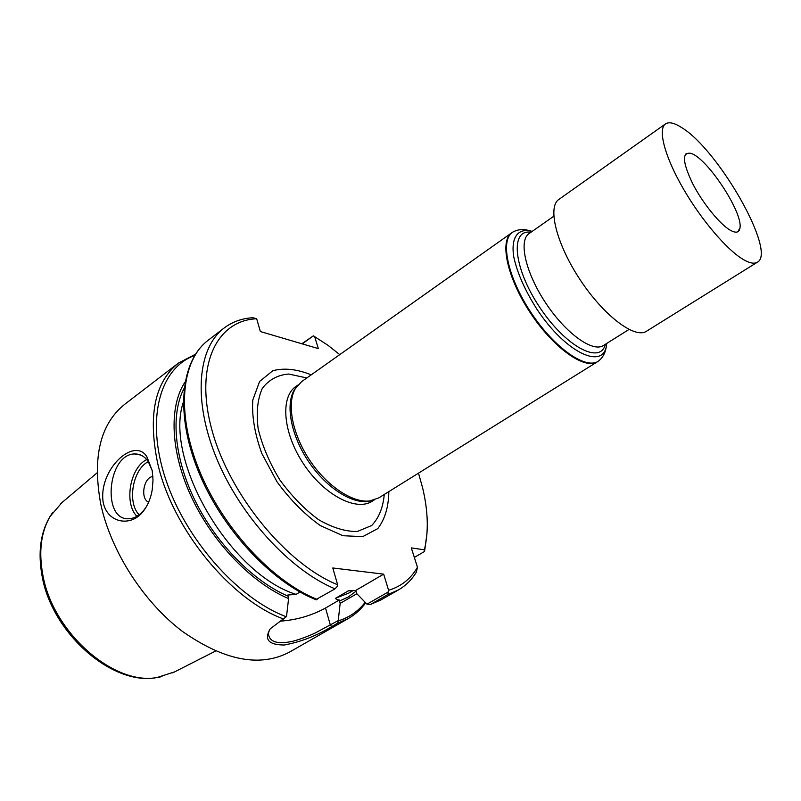 <?xml version="1.0" encoding="UTF-8"?>
<svg xmlns="http://www.w3.org/2000/svg" width="801" height="801" viewBox="0 0 801 801"><rect width="100%" height="100%" fill="white"/><g stroke="black" fill="none" stroke-linecap="round" stroke-linejoin="round"><path stroke-width="1.2" d="M414.327 557.416L424.55 551.458L424.39 549.816L411.313 547.894L417.461 567.268L416.34 572.174C411.714 579.804 405.676 585.761 398.237 590.047L380.735 600.039L370.082 604.625M424.39 549.816C428.755 531.684 428.165 511.018 422.598 487.809L418.502 473.151M339.744 354.643L327.959 345.281L313.351 335.829L302.297 343.879M315.784 599.639L335.048 588.845C290.272 570.442 240.13 515.934 216.41 457.902C192.56 399.819 197.807 347.674 224.2 327.959C232.42 321.782 242.002 318.357 252.946 317.707L256.68 318.758L260.365 331.544L318.337 348.605L314.563 336.3M256.68 318.758C216.6 320.36 194.112 365.626 212.035 430.377C229.607 495.018 286.618 564.244 337.652 584.77L337.051 586.682L335.048 588.845M388.014 592.119L388.064 594.402L370.452 604.465L366.988 604.164L388.014 592.119L388.595 590.287L383.669 574.147L332.795 567.979L337.652 584.77M388.595 590.287C401.221 586.452 410.843 578.773 417.461 567.268M311.219 374.848C297.031 369.111 284.235 367.729 272.821 370.713L259.614 381.456L252.766 400.12C251.744 416.039 254.738 433.772 261.737 453.316L276.986 481.771C290.062 499.684 304.47 514.272 320.21 525.516L342.888 535.719L362.743 536.64L377.762 528.62C384.931 519.258 388.615 506.923 388.815 491.624M388.064 594.402L398.237 590.047M424.55 551.458L426.983 533.466M301.857 343.749L313.351 335.829M269.557 629.706L268.375 633.371C269.116 641.491 276.435 644.294 290.332 641.761C295.279 641.01 307.304 636.765 315.153 633.01L338.232 620.615L340.155 603.393L339.304 599.999C337.011 599.799 335.789 599.208 335.639 598.217L348.425 590.848L355.724 590.427L356.835 593.711L366.988 604.164M340.155 603.393L356.856 593.731M338.232 620.615L337.611 623.228L331.754 626.572C316.856 635.694 301.036 641.841 284.295 645.025C268.515 644.885 263.839 639.468 270.287 628.765L286.518 616.51L288.59 598.577C252.245 583.328 213.106 543.078 191.719 497.611C170.343 452.114 168.721 406.638 184.991 382.107M195.404 354.282L178.413 363.103L124.746 404.285C100.135 424.019 92.165 457.391 100.816 504.41C110.989 551.278 143.369 601.791 182.288 631.308C224.17 660.635 259.854 667.593 289.361 652.174L348.105 618.652C355.043 614.667 360.911 609.391 365.697 602.833M103.239 502.688C97.842 469.977 134.248 436.134 146.913 456.79L152.24 470.728L153.011 480.039L152.25 489.661C150.768 498.302 147.784 505.491 143.289 511.238C131.664 527.008 107.835 523.804 103.239 502.688M299.995 592.019L296.07 594.372L287.759 595.043L288.59 598.577M146.263 506.863L144.22 509.736C139.694 515.313 134.748 518.307 129.372 518.708C101.377 521.531 107.454 453.416 134.898 453.967C140.195 453.887 144.651 456.41 148.255 461.556L152.24 470.708M148.626 502.197C139.995 498.793 143.599 477.256 152.901 476.505M280.24 621.165C296.38 620.034 311.479 615.659 325.526 608.029L339.304 599.999M355.724 590.427L383.669 574.147M598.567 360.961L597.446 361.762C585 370.162 553.751 348.275 530.562 313.191C507.223 278.207 499.203 240.951 511.799 232.771L512.93 232.07M597.446 361.762L378.713 497.922L369.702 500.955C352.5 503.088 326.778 486.007 309.587 460.044C292.335 434.132 286.578 403.814 295.229 388.815L301.536 381.697L511.799 232.771M371.764 500.635L367.739 501.456C350.678 503.569 325.196 486.668 308.185 460.986C291.103 435.333 285.426 405.316 294.017 390.437L296.3 387.083M61.967 502.587L50.173 516.335C41.051 531.904 38.578 551.258 42.733 574.397C52.385 632.199 113.962 685.986 157.186 677.486L174.618 671.879M757.345 262.227L646.457 331.254C634.953 339.093 604.084 316.005 580.355 280.1C556.475 244.295 547.193 206.928 558.898 199.409L665.491 123.905C657.621 129.131 664.6 156.295 683.113 188.385C701.556 220.465 728.199 251.384 744.469 260.175C750.207 263.289 754.492 263.97 757.345 262.227C777 252.555 718.928 150.328 682.031 127.82C674.552 122.913 669.045 121.612 665.491 123.905M730.362 230.267C719.839 224.33 702.507 202.913 692.515 183.329C682.472 162.082 681.831 152.08 690.602 153.301C706.382 156.936 742.807 211.784 740.004 227.704C739.393 232.61 736.179 233.471 730.362 230.267M370.452 604.465L380.735 600.039M347.874 591.068L349.827 590.587M339.464 601.02L348.365 596.935L356.085 591.178M335.639 598.217L348.785 593.09L353.421 590.387M338.322 620.875C349.346 617.421 358.297 611.233 365.176 602.302M337.611 623.228L348.105 618.652M178.413 363.103C154.693 382.157 147.795 415.609 157.717 463.469C172.295 528.73 230.798 600.039 283.794 619.073M224.2 327.959L208.22 340.225C181.487 360.21 175.729 412.305 199.139 469.987C222.418 527.609 272.28 581.466 317.136 599.408M183.319 402.212C163.654 459.804 229.897 573.967 296.07 594.372M184.07 388.415C170.523 413.967 174.027 457.922 195.194 500.895C216.39 543.839 253.396 581.346 287.919 596.104M194.653 355.484C160.25 367.869 145.402 417.872 165.477 478.628C185.321 539.313 238.177 598.858 286.317 616.76M136.921 516.285C123.765 503.368 130.012 467.564 146.733 459.564M148.325 461.666C132.706 469.246 126.898 502.627 139.144 514.793M325.526 608.029L330.372 625.12L331.754 626.572M628.985 329.461L603.393 345.531C592.79 352.72 565.856 333.496 545.771 303.088C525.546 272.791 518.297 240.53 529.06 233.582L553.761 216.24M605.376 344.28C600.47 365.006 565.736 346.793 539.654 307.214C513.271 267.834 509.947 228.756 530.943 232.26M606.677 343.469C605.105 371.053 566.377 353.932 536.84 309.096C524.735 289.992 517.005 272.41 513.661 256.34C510.808 236.806 518.377 227.544 532.204 231.379M606.477 345.091C605.816 351.689 603.443 356.775 599.378 360.33C587.904 371.153 555.313 349.376 531.153 312.801C506.813 276.345 499.413 237.897 513.862 231.559C518.708 229.206 524.285 228.996 530.582 230.928M374.137 500.024L372.145 501.256C356.195 511.729 324.095 495.088 303.619 464.019C282.923 433.081 280.05 397.066 295.919 386.462L297.782 385.141M384.26 494.467C383.068 507.624 378.873 517.987 371.674 525.536L357.316 531.474C345.521 531.694 332.585 527.739 318.508 519.619C304.41 509.206 291.524 495.959 279.829 479.879C269.536 462.878 262.317 445.867 258.172 428.835C256.13 412.715 257.501 399.248 262.267 388.455C268.806 379.774 277.617 374.968 288.7 374.027L306.833 377.952M52.816 512.31L49.922 516.665C40.821 532.224 38.338 551.549 42.483 574.657C52.115 632.379 113.602 686.077 156.776 677.586L162.022 676.595M349.016 590.717L348.415 590.848M208.22 340.225C180.726 360.881 174.938 413.446 198.237 470.968C221.446 528.48 271.149 582.047 316.295 599.839M148.255 461.556L146.913 456.8M144.22 509.736L143.309 511.218M140.666 455.028L134.898 453.967M367.739 501.456L369.702 500.955M294.017 390.437L295.229 388.815M157.186 677.486L156.776 677.586C112.24 686.157 51.594 633 42.002 575.518C37.857 552.35 40.501 532.735 49.922 516.665L50.173 516.335M172.726 672.84L215.519 651.073M60.496 503.829L97.071 472.87M690.602 153.301L686.026 153.682M740.004 227.704L737.901 231.739"/></g></svg>
